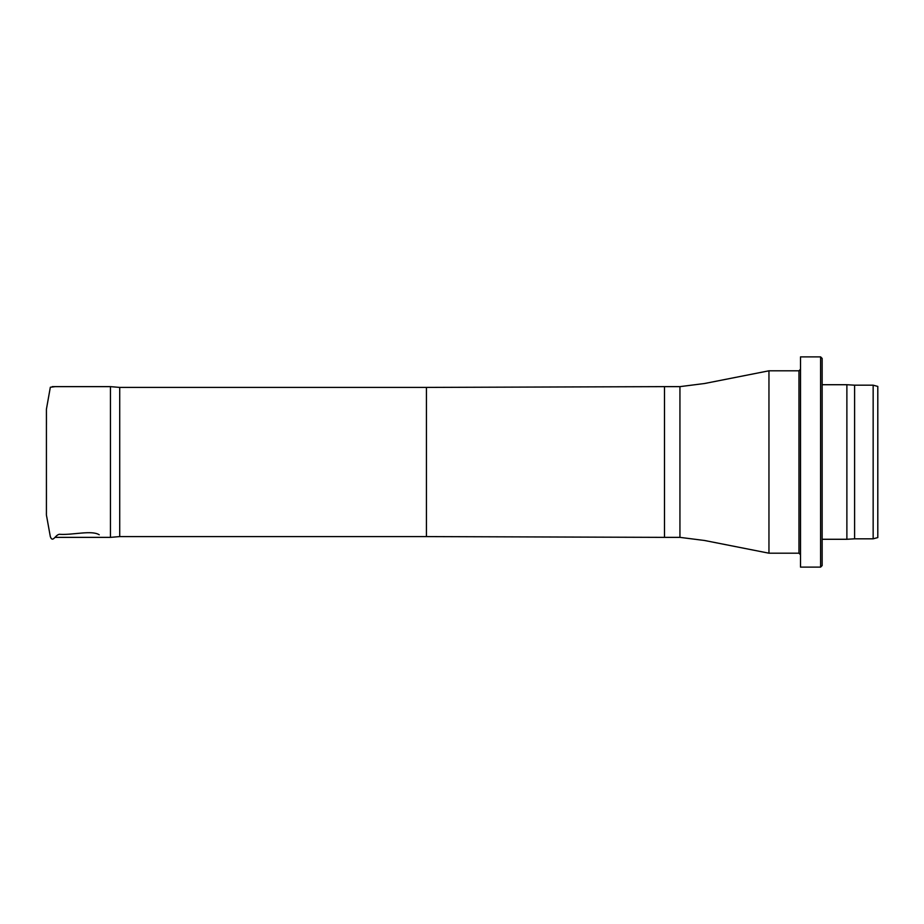 <?xml version="1.0" encoding="UTF-8"?>
<svg xmlns="http://www.w3.org/2000/svg" width="924" height="924" viewBox="0 0 924 924"><rect width="100%" height="100%" fill="white"/><g stroke="black" fill="none" stroke-linecap="round" stroke-linejoin="round"><path stroke-width="1.39" d="M119.716 387.41L119.716 536.59L426.426 536.59L426.426 387.41L119.716 387.41L110.441 386.636L110.441 537.364L55.244 537.364M679.937 537.364L679.937 386.636L704.573 383.506L768.953 370.801L768.953 553.199L704.573 540.494L679.937 537.364L664.483 537.364L664.483 386.636L426.426 387.41M877.8 462L877.8 537.572L873.157 538.819L873.157 385.181L877.8 386.428L877.8 462M873.157 385.181L854.608 385.181L854.608 538.819L873.157 538.819M854.608 385.181L846.881 384.719L846.881 539.281L854.608 538.819M822.152 462L822.152 565.569L820.604 567.117L820.604 356.883L822.152 358.431L822.152 462M820.604 356.883L800.507 356.883L800.507 567.117L820.604 567.117M768.953 553.199L798.96 553.199L798.96 370.801L768.953 370.801M46.419 513.894L46.419 512.739M46.443 499.457L46.419 477.777M46.419 409.24L46.419 512C46.339 516.643 46.339 513.836 47.886 523.146L50.323 536.636C52.991 543.786 55.74 533.264 60.407 534.349C73.343 535.031 91.811 530.018 99.238 534.777M55.244 386.636L50.335 387.248L46.419 409.228L46.443 424.543M46.419 437.722L46.419 482.894M46.419 486.313L46.419 441.071M110.441 386.636L52.275 386.636M119.716 536.59L110.441 537.364M426.426 536.59L664.483 537.364M679.937 386.636L664.483 386.636M822.152 539.281L846.881 539.281M822.152 384.719L846.881 384.719M798.96 553.199L800.507 554.747M798.96 370.801L800.507 369.253"/></g></svg>
